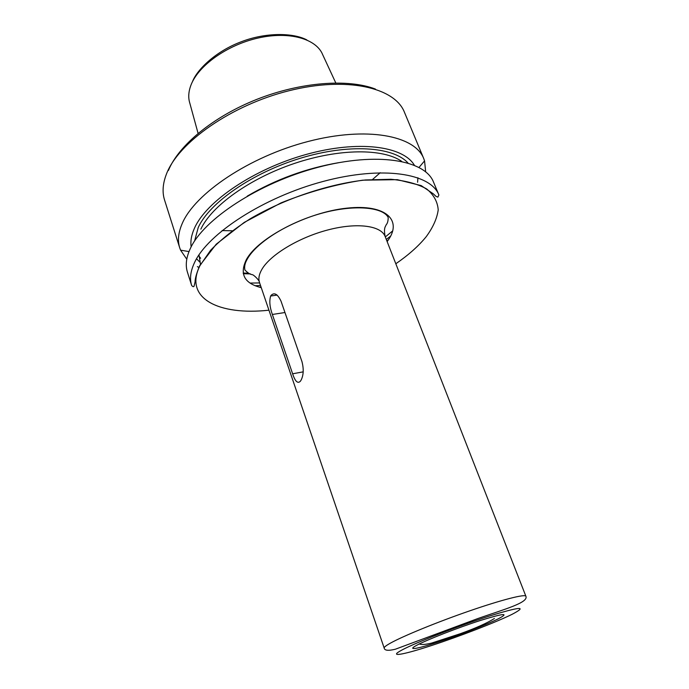 <?xml version="1.0" encoding="UTF-8"?>
<svg xmlns="http://www.w3.org/2000/svg" width="689" height="689" viewBox="0 0 689 689"><rect width="100%" height="100%" fill="white"/><g stroke="black" fill="none" stroke-linecap="round" stroke-linejoin="round"><path stroke-width="1.03" d="M191.645 285.444L187.451 272.215C185.255 265.36 186.185 257.522 190.242 248.712C203.307 219.481 258.625 182.938 317.793 167.375C376.978 151.632 425.104 159.977 433.545 182.163L438.884 194.961C430.651 173.275 382.533 165.498 323.089 181.457C263.68 197.243 207.94 233.588 194.625 262.363C190.491 271.053 189.501 278.744 191.645 285.444C192.748 286.753 193.549 287.02 194.065 286.228L195.082 281.879C195.021 278.632 196.563 273.223 199.707 265.661L216.2 244.225L244.259 222.392L281.129 202.842C308.793 191.792 336.008 184.239 362.767 180.182L397.338 179.674L421.186 185.591L433.295 193.816L436.077 196.434L437.903 197.114L438.884 194.961M338.755 162.656C306.226 168.262 275.729 179.424 247.265 196.132M388.286 239.97L386.908 240.986M261.045 287.046L259.34 287.158M199.689 261.984L196.546 258.754M191.163 246.834C190.31 241.116 191.447 234.82 194.582 227.956C206.407 201.326 253.897 168.977 305.942 154.517C358.013 139.927 403.048 145.939 414.33 165.171M417.594 182.24L417.913 177.745M199.087 267.487L197.373 266.66M186.788 259.219L180.578 250.167L179.734 247.885C177.452 240.745 178.27 232.649 182.189 223.589C194.798 193.549 249.349 156.653 308.043 141.495C366.763 126.156 414.907 135.509 423.735 158.591L424.562 160.881L425.664 171.794M292.627 373.791L272.362 314.468C269.726 307.053 269.158 300.904 270.665 296.029L270.958 295.512C274.265 292.076 277.624 293.97 281.034 301.188L301.937 361.527C303.849 368.856 303.599 375.005 301.179 379.966L300.395 381.215C297.726 383.928 295.142 381.456 292.627 373.791L303.186 371.862M268.943 310.188C219.068 315.726 183.463 298.475 199.965 265.635L210.601 250.271C220.902 239.557 234.105 229.058 250.228 218.775C284.428 198.768 328.3 184.041 365.463 179.967L390.904 179.269C405.787 180.716 417.715 183.937 426.68 188.95C433.769 194.806 437.61 201.791 438.213 209.887C437.041 218.404 433.062 227.318 426.276 236.611C418.697 245.956 408.543 255.008 395.813 263.758M387.14 241.572C403.254 220.807 386.632 203.746 346.791 208.164C307.113 212.272 257.798 238.006 246.335 259.684C239.341 274.084 244.311 283.403 261.252 287.64M198.992 254.852L200.525 264.533M255.016 285.694L260.511 285.487M386.305 239.453L390.646 236.069M250.047 283.076L259.641 282.929M385.323 236.938L392.747 230.849M243.329 273.714L250.495 273.903M407.94 162.931C393.23 146.611 348.858 143.476 300.533 158.194C252.217 172.827 209.447 202.747 198.217 227.542L194.599 241.004M198.535 255.541L198.957 256.144M198.992 256.205L200.654 258.263M179.734 247.885L164.568 200.051C162.122 192.377 162.716 183.782 166.368 174.257C178.107 142.666 231.159 105.133 288.941 90.759C346.739 76.195 394.883 87.486 404.443 112.273L423.735 158.591M198.079 133.339L189.845 103.272C188.106 97.821 188.45 91.844 190.87 85.341C198.079 65.799 226.965 45.018 258.065 38.041C289.173 30.953 316.363 38.748 322.676 54.664L335.784 82.938M380.216 172.724L372.646 179.398M232.184 230.798L222.099 230.582M401.713 161.364C383.118 148.359 339.272 148.359 294.496 163.414C249.711 178.417 211.48 206.08 200.843 229.161M385.151 236.508C381.138 225.604 357.091 222.271 327.964 229.919C298.854 237.481 270.364 254.732 261.941 269.27C259.021 274.282 258.211 278.683 259.495 282.49L384.186 648.073C383.919 647.255 385.986 645.619 390.379 643.164C403.091 636.05 437.463 621.986 469.605 610.893C501.807 599.766 525.242 593.815 525.879 596.226L385.151 236.508C383.325 227.404 385.866 226.276 386.098 224.89C387.468 223.494 388.174 221.031 388.2 217.483C383.041 206.872 353.052 204.177 319.963 213.745C286.848 223.202 255.705 243.028 246.989 259.615C244.896 263.379 244.199 266.815 244.888 269.933C247.549 272.792 249.995 274.368 252.226 274.661C253.552 274.575 259.701 280.552 259.495 282.49M272.362 314.468L284.962 312.522M498.405 618.756C486.563 624.656 459.063 635.292 438.006 642.148C416.819 649.072 406.174 650.812 417.017 645.128C427.516 639.556 458.211 627.593 480.569 620.419C503.848 613.236 509.791 612.676 498.405 618.756M512.082 614.321C495.804 622.374 459.296 636.472 431.116 645.671C402.781 654.955 387.692 657.59 401.988 649.994C415.811 642.561 458.159 626.034 488.734 616.25C520.247 606.57 528.032 605.932 512.082 614.321M243.208 273.059L248.651 273.18M188.993 251.58L180.578 250.167M419.05 167.393L424.562 160.881M168.383 170.528C178.52 145.534 212.979 116.699 256.902 99.337C300.8 81.982 348.16 78.58 375.427 89.07M192.42 81.802C197.097 69.374 216.045 51.167 241.167 41.796C265.799 32.237 293.178 32.684 306.855 39.928M270.665 296.029L277.124 295.081M494.401 618.472C487.373 622.985 476.021 628.067 460.33 633.708L431.633 643.087C425.216 644.637 421.048 644.904 419.127 643.87M525.879 596.226C528.747 602.625 504.434 609.24 477.959 618.507L395.34 649.227C388.277 650.941 384.565 650.554 384.186 648.073"/></g></svg>
